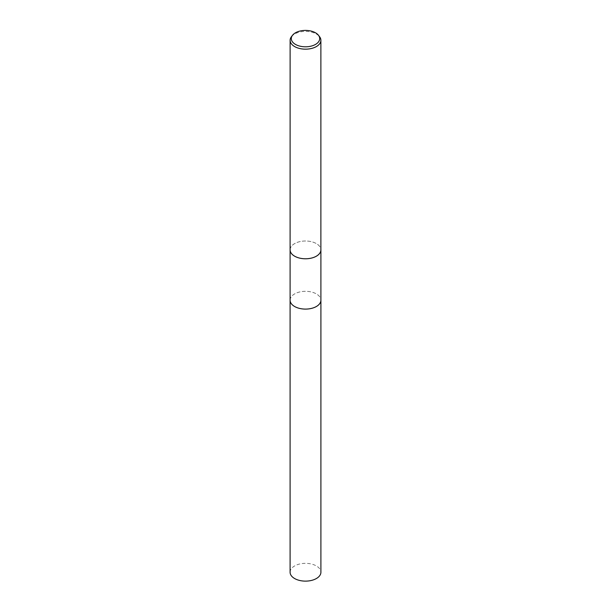 <?xml version="1.0" encoding="UTF-8"?>
<svg xmlns="http://www.w3.org/2000/svg" width="611" height="611" viewBox="0 0 611 611"><rect width="100%" height="100%" fill="white"/><g stroke="black" fill="none" stroke-linecap="round" stroke-linejoin="round"><path stroke-width="0.46" stroke-dasharray="3.06 2.29" d="M290.095 300.2A15.405 8.89 180 0 1 291.439 296.572A15.405 8.89 180 0 1 294.609 293.914A15.405 8.89 180 0 1 319.561 296.572A15.405 8.89 180 0 1 320.905 300.2M290.095 300.039A15.405 8.898 180 0 1 291.432 296.572A15.405 8.898 180 0 1 294.609 293.914A15.405 8.898 180 0 1 319.568 296.572A15.405 8.898 180 0 1 320.905 300.039M290.118 249.403A15.405 8.89 180 0 1 294.609 243.606A15.382 8.882 180 0 1 311.389 241.689A15.382 8.882 180 0 1 320.882 249.891M291.462 36.66A15.382 8.882 180 0 1 294.624 34.01A15.382 8.882 180 0 1 319.538 36.66M290.118 249.891A15.382 8.882 180 0 1 294.624 243.613A15.405 8.89 180 0 1 310.999 241.589A15.405 8.89 180 0 1 320.882 249.403M290.095 572.232A15.405 8.89 180 0 1 299.604 564.014A15.405 8.89 180 0 1 316.391 565.946A15.405 8.89 180 0 1 320.905 572.232M290.095 299.97A15.412 8.898 180 0 1 299.787 291.943A15.412 8.898 180 0 1 316.399 293.914A15.412 8.898 180 0 1 320.905 299.97"/><path stroke-width="0.92" d="M320.882 249.403A15.405 8.89 180 0 1 320.905 249.891L320.905 300.2A15.405 8.89 180 0 1 316.391 306.485A15.405 8.89 180 0 1 299.604 308.418A15.405 8.89 180 0 1 290.095 300.2L290.095 249.891A15.405 8.89 180 0 1 290.118 249.403M320.905 300.039A15.405 8.898 180 0 1 316.391 306.493A15.405 8.898 180 0 1 299.474 308.387A15.405 8.898 180 0 1 290.095 300.039M290.118 249.891A15.382 8.882 180 0 0 299.611 258.094A15.382 8.882 180 0 0 316.376 256.169A15.382 8.882 180 0 0 320.882 249.891A15.405 8.89 180 0 1 316.391 256.185A15.405 8.89 180 0 1 299.604 258.109A15.405 8.89 180 0 1 290.095 249.891L290.118 40.288A15.382 8.882 180 0 1 291.462 36.66L292.539 35.262A14.198 8.195 180 0 1 295.464 32.811A14.198 8.195 180 0 1 318.461 35.262A14.198 8.195 180 0 1 315.536 44.404A14.198 8.195 180 0 1 297.45 45.359A14.198 8.195 180 0 1 292.539 35.262M318.461 35.262L319.538 36.66A15.382 8.882 180 0 1 320.882 40.288A15.382 8.882 180 0 1 316.376 46.566A15.382 8.882 180 0 1 299.611 48.49A15.382 8.882 180 0 1 290.118 40.288M320.905 299.97A15.412 8.898 180 0 1 320.912 300.207L320.905 572.232A15.405 8.89 180 0 1 311.396 580.45A15.405 8.89 180 0 1 294.609 578.525A15.405 8.89 180 0 1 290.095 572.232L290.088 300.207A15.412 8.898 180 0 1 290.095 299.97M320.912 300.207A15.412 8.898 180 0 1 311.396 308.425A15.412 8.898 180 0 1 294.601 306.493A15.412 8.898 180 0 1 290.088 300.207M320.882 249.891L320.882 40.288"/></g></svg>
